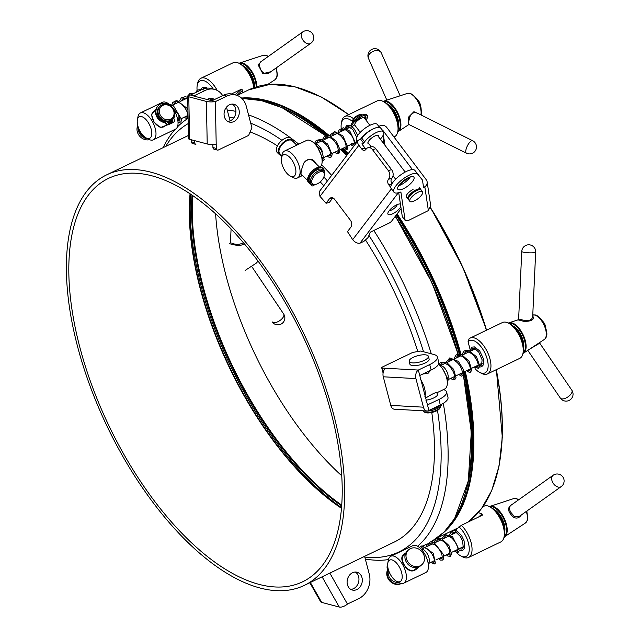 <?xml version="1.0" encoding="UTF-8"?>
<svg xmlns="http://www.w3.org/2000/svg" width="639" height="639" viewBox="0 0 639 639"><rect width="100%" height="100%" fill="white"/><g stroke="black" fill="none" stroke-linecap="round" stroke-linejoin="round"><path stroke-width="0.96" d="M190.047 193.849A223.842 106.809 -115.7 0 0 200.239 288.772A223.842 106.809 -115.7 0 0 341.514 508.309M79.723 346.817A223.842 106.809 -115.7 0 0 302.662 581.77A223.842 106.809 -115.7 0 0 301.752 333.75A223.842 106.809 -115.7 0 0 108.382 178.433A223.842 106.809 -115.7 0 0 79.723 346.817M190.142 193.913A224.84 107.28 -115.7 0 0 200.47 288.245A224.84 107.28 -115.7 0 0 341.522 508.197M470.831 462.34A237.772 113.454 -115.7 0 0 470.056 406.779M347.488 154.55A237.772 113.454 -115.7 0 0 341.673 148.927M328.726 137.489A237.772 113.454 -115.7 0 0 328.023 136.914M326.273 135.492A237.772 113.454 -115.7 0 0 306.6 121.386M471.103 458.754A238.762 113.926 -115.7 0 0 463.962 373.032M459.888 356.282A238.762 113.926 -115.7 0 0 459.649 355.396M459.241 353.878A238.762 113.926 -115.7 0 0 396.132 215.215M347.32 154.766A238.762 113.926 -115.7 0 0 341.434 149.039M328.534 137.585A238.762 113.926 -115.7 0 0 327.671 136.874M326.05 135.548A238.762 113.926 -115.7 0 0 309.572 123.407M365.316 559.045A243.739 116.306 -115.7 0 0 388.472 559.58M417.618 546.241A243.739 116.306 -115.7 0 0 443.298 403.337M431.293 353.822A243.739 116.306 -115.7 0 0 373.807 230.479M331.665 175.35A243.739 116.306 -115.7 0 0 321.601 164.798M298.788 144.182A243.739 116.306 -115.7 0 0 248.539 114.9M235.927 111.386A243.739 116.306 -115.7 0 0 227.228 110.028M188.098 118.335A243.739 116.306 -115.7 0 0 177.394 126.953M175.174 129.318A243.739 116.306 -115.7 0 0 163.145 147.641M364.797 557.064A238.762 113.926 -115.7 0 0 437.499 410.382M423.553 351.777A238.762 113.926 -115.7 0 0 368.935 235.416M327.432 180.909A238.762 113.926 -115.7 0 0 323.829 177.011M281.975 140.324A238.762 113.926 -115.7 0 0 250.712 123.175M233.77 117.951A238.762 113.926 -115.7 0 0 229.082 117.081M188.193 123.591A238.762 113.926 -115.7 0 0 165.733 146.395M304.388 585.356A227.819 108.71 -115.7 0 0 303.461 332.927A227.819 108.71 -115.7 0 0 106.657 174.854A227.819 108.71 -115.7 0 0 77.487 346.226A227.819 108.71 -115.7 0 0 304.388 585.356L394.183 542.104A227.819 108.71 -115.7 0 0 431.788 412.474M417.818 351.538A227.819 108.71 -115.7 0 0 365.476 239.937M323.797 185.693A227.819 108.71 -115.7 0 0 320.227 181.915M277.446 145.9A227.819 108.71 -115.7 0 0 250.113 131.953M434.057 354.557L420.758 351.035L412.746 352.416L382.513 366.978A1.989 0.663 -14.7 0 0 381.707 367.776A1.989 0.663 -14.7 0 0 382.41 368.08L418.337 370.053L429.712 364.573A18.898 6.278 -14.7 0 0 437.38 356.969A18.898 6.278 -14.7 0 0 434.057 354.557M423.425 407.179A6.47 4.249 93.1 0 0 427.028 411.005L394.383 409.208A6.47 4.249 -86.9 0 1 390.772 405.39L423.425 407.179L415.917 378.592A6.47 4.249 93.1 0 1 418.337 370.053L419.767 375.5L431.141 370.021A18.898 6.278 -14.7 0 0 438.801 362.409L437.38 356.969M427.028 411.005A6.47 4.249 93.1 0 0 428.929 410.446L419.767 375.5M390.772 405.39L383.272 376.794A6.47 4.249 -86.9 0 1 385.684 368.264M443.498 389.574A18.898 6.278 165.3 0 1 446.541 391.915L447.971 397.354A18.898 6.278 165.3 0 1 440.311 404.966L438.881 399.519L427.219 404.982M428.929 410.446L440.311 404.966M437.132 393.568A9.202 3.059 165.3 0 1 437.555 394.183A9.202 3.059 165.3 0 1 425.878 400.158M446.541 391.915A18.898 6.278 165.3 0 1 438.881 399.519M329.836 573.095L347.448 604.055L358.83 598.575A18.898 15.384 104.8 0 0 369.27 574.126L364.605 556.345M356.905 589.533A9.202 7.484 104.8 0 0 362.313 580.308A9.202 7.484 104.8 0 0 357.057 572.248A9.202 7.484 104.8 0 0 347.464 579.23A9.202 7.484 104.8 0 0 352.345 590.037A9.202 7.484 104.8 0 0 356.905 589.533M350.731 589.35A9.202 7.484 104.8 0 0 353.551 588.647A9.202 7.484 104.8 0 0 358.894 580.484A9.202 7.484 104.8 0 0 355.316 572.041M310.354 582.48L321.681 602.393A6.47 2.891 150.4 0 1 320.586 601.634L309.827 582.736M347.448 604.055A6.47 2.891 150.4 0 1 339.293 607.05L322.096 576.825M321.681 602.393L339.293 607.05M348.111 577.408A18.898 15.384 -75.2 0 1 347.113 581.314M226.486 107.192L230.08 120.891M214.592 89.404L211.237 88.517A18.898 15.384 -75.2 0 0 201.876 89.54L190.494 95.027L193.849 95.914L205.231 90.426A18.898 15.384 -75.2 0 1 214.592 89.404A18.898 15.384 -75.2 0 1 222.652 95.594M210.758 98.39A9.202 7.484 -75.2 0 1 212.819 100.331M191.404 141.818L194.759 142.705A1.989 1.621 -75.2 0 0 195.893 144.382L192.539 143.495A1.989 1.621 -75.2 0 1 191.404 141.818L191.365 139.781M207.076 99.58A9.202 7.484 -75.2 0 1 207.947 99.093A9.202 7.484 -75.2 0 1 212.499 98.59A9.202 7.484 -75.2 0 1 214.496 99.524M194.759 142.705L194.719 140.668M216.198 144.134L216.286 148.4A1.989 1.621 104.8 0 0 218.402 149.973L248.635 135.412L251.91 127.752L246.247 106.162A18.898 15.384 104.8 0 0 236.111 95.099A18.898 15.384 104.8 0 0 226.757 96.13L215.375 101.609L216.198 144.134A6.47 1.246 178.9 0 1 207.22 143.975L206.389 101.441A6.47 1.246 -1.1 0 0 215.375 101.609L193.849 96.082M190.494 95.027A6.47 1.246 -1.1 0 0 187.666 96.114A6.47 1.246 -1.1 0 0 188.785 96.785L189.607 139.318A6.47 1.246 178.9 0 1 188.489 138.639L187.666 96.114M206.389 101.441L188.785 96.785M207.22 143.975L189.607 139.318M238.962 109.676A9.202 7.484 104.8 0 0 234.026 104.285A9.202 7.484 104.8 0 0 224.433 111.266A9.202 7.484 104.8 0 0 229.321 122.081A9.202 7.484 104.8 0 0 236.997 118.998A9.202 7.484 104.8 0 0 238.962 109.676M227.708 121.394A9.202 7.484 104.8 0 0 235.607 108.782A9.202 7.484 104.8 0 0 232.284 104.085M212.867 144.414L212.931 147.513A1.989 1.621 104.8 0 0 214.065 149.191L217.42 150.077M236.111 95.099L232.756 94.213A18.898 15.384 104.8 0 0 223.402 95.235L212.02 100.722M401.116 208.649L391.723 220.998A2.987 1.014 142.9 0 1 389.055 223.131L370.316 232.157L367.984 237.668L363.926 241.334L359.981 243.187C357.361 243.547 354.925 242.373 352.672 239.673A266.623 193.425 -104.6 0 0 347.472 231.637L350.843 227.204A4.976 3.61 -104.6 0 0 350.436 220.303L334.652 199.4A4.976 3.61 -104.6 0 0 330.986 197.763A4.976 3.61 -104.6 0 0 329.42 198.841L326.05 203.274A266.623 193.425 -104.6 0 0 319.979 196.381L319.157 191.796L358.104 140.588A5.967 3.57 -142.7 0 1 359.469 139.725L360.795 139.382L363.607 143.112L362.289 143.456A0.998 0.591 -142.7 0 0 362.057 143.599A0.998 0.591 -142.7 0 0 362.185 144.374L365.005 148.112A3.978 2.883 -104.6 0 0 366.115 149.119M326.05 203.274L329.365 202.411L332.735 197.978A4.976 3.61 -104.6 0 1 332.791 197.906M400.421 203.985A8.211 2.796 142.9 0 0 400.078 203.937A8.211 2.796 142.9 0 0 389.119 210.782A8.211 2.796 142.9 0 0 387.873 213.154A8.211 2.796 142.9 0 0 392.873 213.706A8.211 2.796 142.9 0 0 400.829 206.74M409.998 177.378A12.932 4.401 142.9 0 0 399.295 185.534M358.104 140.588A5.967 3.57 -142.7 0 0 358.878 145.245L361.698 148.975A3.978 2.883 -104.6 0 0 364.629 150.285A3.978 2.883 -104.6 0 0 365.883 149.422L366.219 148.975A5.967 4.329 -104.6 0 1 368.096 147.681A5.967 4.329 -104.6 0 1 372.497 149.646L388.28 170.549A5.967 4.329 -104.6 0 1 388.768 178.832L388.432 179.279A3.978 2.883 -104.6 0 0 388.752 184.799L390.764 187.467M360.795 139.382L361.754 138.112L364.573 141.842A12.932 4.401 -37.1 0 1 375.189 133.096A12.932 4.401 -37.1 0 1 383.512 131.802A12.932 4.401 -37.1 0 1 381.803 137.353L380.381 139.222M391.947 183.776A3.978 2.883 -104.6 0 1 391.739 178.417L392.082 177.969A5.967 4.329 -104.6 0 0 391.595 169.686L375.812 148.783A5.967 4.329 -104.6 0 0 371.411 146.818L368.096 147.681M361.754 138.112A12.932 4.401 -37.1 0 1 372.369 129.358A12.932 4.401 -37.1 0 1 380.692 128.072L383.512 131.802M368.935 143.871A6.47 2.205 -37.1 0 1 368.032 143.495A6.47 2.205 -37.1 0 1 371.866 137.84A6.47 2.205 -37.1 0 1 378.352 135.7A6.47 2.205 -37.1 0 1 378.464 136.674M364.573 141.842L363.607 143.112M389.295 210.55A5.224 1.781 142.9 0 0 393.967 208.538A5.224 1.781 142.9 0 0 397.186 204.592M364.589 118.311L365.005 117.911A7.764 2.644 142.9 0 0 365.316 116.594M365.268 119.205L365.676 118.806A7.764 2.644 142.9 0 0 365.796 116.929A7.764 2.644 142.9 0 0 365.212 116.554L363.727 117.68M360.899 118.415L360.819 117.704A7.764 2.644 142.9 0 0 355.843 121.37L356.402 121.745M354.693 124.781L351.61 127.009A9.753 3.323 -37.1 0 1 358.207 118.519A9.753 3.323 -37.1 0 1 367.385 115.731A9.753 3.323 -37.1 0 1 365.947 120.108M350.995 126.195L350.931 126.115A9.753 3.323 -37.1 0 1 357.528 117.624A9.753 3.323 -37.1 0 1 366.706 114.836L367.385 115.731M420.877 189.735A7.956 2.708 142.9 0 0 420.694 189.288A7.956 2.708 142.9 0 0 418.202 189.008A7.956 2.708 142.9 0 0 410.661 193.673A7.956 2.708 142.9 0 0 407.994 198.881A7.956 2.708 142.9 0 0 408.369 199.184M406.14 196.317A7.956 2.708 142.9 0 0 406.3 196.644L407.994 198.881M369.885 125.316L364.366 118.007A5.967 2.037 142.9 0 0 362.497 117.8A5.967 2.037 142.9 0 0 356.842 121.298A5.967 2.037 142.9 0 0 354.845 125.204L360.252 132.369M409.871 201.373L408.553 199.632A7.956 2.708 -37.1 0 1 413.273 192.674A7.956 2.708 -37.1 0 1 421.261 190.039L422.571 191.78A7.956 2.708 -37.1 0 1 421.516 195.191A7.956 2.708 -37.1 0 1 421.117 195.694A19.897 19.897 0 0 1 414.032 201.045A7.956 2.708 -37.1 0 1 412.355 201.652A7.956 2.708 -37.1 0 1 409.871 201.373A7.956 2.708 -37.1 0 1 414.583 194.408A7.956 2.708 -37.1 0 1 422.571 191.78M352.584 122.209A5.967 2.037 -37.1 0 1 352.52 121.466L352.776 120.252A4.976 1.693 -37.1 0 1 355.819 116.602A4.976 1.693 -37.1 0 1 360.172 114.669L361.402 114.756A5.967 2.037 -37.1 0 1 362.105 115.02M352.52 121.466A5.967 2.037 -37.1 0 1 356.179 117.073A5.967 2.037 -37.1 0 1 361.402 114.756M311.225 183.944L310.019 182.778A8.954 4.824 -46 0 1 310.266 176.372A8.954 4.824 -46 0 1 316.896 169.926A8.954 4.824 -46 0 1 322.447 169.894L323.653 171.06A8.954 4.824 134 0 0 318.102 171.092A8.954 4.824 134 0 0 311.473 177.538A8.954 4.824 134 0 0 311.225 183.944A8.954 4.824 134 0 0 314.875 184.599L315.77 184.391A7.956 4.289 134 0 0 324.269 175.581A7.956 4.289 134 0 0 318.629 172.386A7.956 4.289 134 0 0 311.88 180.31A7.956 4.289 134 0 0 315.77 184.391M324.269 175.581L324.436 174.687A8.954 4.824 134 0 0 323.653 171.06M296.792 145.141L292.287 140.796A8.954 4.824 134 0 0 286.727 140.828A8.954 4.824 134 0 0 280.106 147.274A8.954 4.824 134 0 0 279.858 153.679L281.911 155.668M281.535 155.301A9.952 5.36 -46 0 1 279.163 154.398A9.952 5.36 -46 0 1 282.214 143.519A9.952 5.36 -46 0 1 292.981 140.077A9.952 5.36 -46 0 1 293.972 142.417M279.163 154.398L277.35 152.649A9.952 5.36 -46 0 1 280.401 141.77A9.952 5.36 -46 0 1 291.168 138.336L292.981 140.077M319.923 167.091A14.921 7.117 64.3 0 0 322.08 162.61A14.921 7.117 64.3 0 0 317.008 146.603A14.921 7.117 64.3 0 0 306.56 140.436L284.507 151.06A14.921 7.117 -115.7 0 0 282.055 154.894L281.479 157.953A11.941 5.695 -115.7 0 0 281.376 158.664A11.941 5.695 -115.7 0 0 290.178 176.021A11.941 5.695 -115.7 0 0 295.889 170.829A11.941 5.695 -115.7 0 0 289.1 156.723A11.941 5.695 -115.7 0 0 281.479 157.953M290.178 176.021L292.934 177.474A14.921 7.117 -115.7 0 0 297.454 177.954A14.921 7.117 -115.7 0 0 297.399 161.419A14.921 7.117 -115.7 0 0 284.507 151.06M297.454 177.954L302.495 175.525C300.801 176.412 300.474 174.487 301.512 169.726L303.837 162.993C308.869 157.673 313.022 157.993 316.289 163.951M420.638 106.33A5.967 2.852 -115.7 0 0 417.299 99.388M315.171 162.873L314.116 161.507C310.115 158.344 306.656 158.895 303.741 163.169L303.837 162.993M301.528 169.647C300.945 172.602 300.881 174.303 301.336 174.759L301.832 174.886M393.967 136.986L394.527 136.714A19.897 9.497 -115.7 0 0 397.793 131.602A19.897 9.497 -115.7 0 0 387.362 104.548A19.897 9.497 -115.7 0 0 383.288 101.497A19.897 9.497 -115.7 0 0 377.258 100.866L344.964 116.418A19.897 9.497 -115.7 0 0 341.705 121.53L341.322 123.567A17.908 8.547 -115.7 0 0 341.186 128.191M353.567 118.774A19.897 9.497 -115.7 0 0 344.964 116.418M397.793 131.602L398.177 129.565A17.908 8.547 -115.7 0 0 388.792 105.211A17.908 8.547 -115.7 0 0 385.125 102.472L383.288 101.497M352.512 121.522A17.908 8.547 -115.7 0 0 341.322 123.567M341.386 129.765A17.908 8.547 -115.7 0 0 341.673 131.251M347.72 126.706A9.449 4.513 -115.7 0 0 346.45 128.663M353.287 143.328A9.449 4.513 -115.7 0 0 354.302 143.735M349.645 126.945A8.459 4.034 -115.7 0 0 349.142 127.105A8.459 4.034 -115.7 0 0 348.127 128.143M355.803 142.529A8.459 4.034 -115.7 0 0 356.482 142.345A8.459 4.034 -115.7 0 0 356.81 142.138M215.607 213.881A224.84 107.28 -115.7 0 0 341.777 475.831M190.59 194.208A227.62 108.614 -115.7 0 0 341.569 507.662M467.093 486.734A240.256 114.645 -115.7 0 0 469.234 477.261M293.94 113.343A240.256 114.645 -115.7 0 0 285.194 109.101M466.742 488.204A240.759 114.876 -115.7 0 0 469.178 477.517A240.759 114.876 -115.7 0 0 463.914 372.01L470.352 368.911M460.016 356.219A240.759 114.876 -115.7 0 0 459.8 355.412M459.385 353.886A240.759 114.876 -115.7 0 0 396.204 215.119M347.496 154.534A240.759 114.876 -115.7 0 0 341.737 148.895M328.925 137.393A240.759 114.876 -115.7 0 0 328.438 136.994M326.569 135.436A240.759 114.876 -115.7 0 0 293.708 113.215A240.759 114.876 -115.7 0 0 283.828 108.462M413.042 189.503A6.566 2.236 142.9 0 0 407.778 193.457A6.566 2.236 142.9 0 0 406.308 197.004A6.566 2.236 142.9 0 0 406.811 197.323M400.885 191.972L405.142 220.439L408.521 220.423L428.378 210.582L430.686 205.646L427.132 181.851A5.471 5.056 171.5 0 1 424.815 186.764L423.593 187.578L422.467 180.078L417.738 174.183A14.921 5.08 142.9 0 0 402.738 179.208A14.921 5.08 142.9 0 0 393.951 192.211A14.921 5.08 142.9 0 0 400.885 191.972M405.294 179.423A10.048 3.419 -37.1 0 1 413.88 177.155A10.048 3.419 -37.1 0 1 407.93 185.941A10.048 3.419 -37.1 0 1 397.849 189.272A10.048 3.419 -37.1 0 1 397.602 188.673A10.048 3.419 -37.1 0 1 405.294 179.423M398.6 185.765A10.048 3.419 142.9 0 0 410.31 176.931M398.728 192.706L402.322 216.709L405.142 220.439M422.467 180.078L414.919 170.445A14.921 5.08 142.9 0 0 399.926 175.469A14.921 5.08 142.9 0 0 391.14 188.473L393.951 192.211M356.834 142.265L356.386 139.286A12.932 4.401 -37.1 0 1 365.316 128.048A12.932 4.401 -37.1 0 1 377.337 124.469L379.558 127.401M427.132 181.851A5.471 5.056 171.5 0 0 426.213 179.687L386.755 127.441A5.471 5.056 -8.5 0 0 379.159 126.306L378.871 126.498M412.482 169.623L382.665 130.14A0.495 0.463 171.5 0 0 382.13 129.973M360.356 139.494A12.932 4.401 -37.1 0 1 376.563 127.64M398.409 126.434A14.425 6.885 -115.7 0 0 398.456 126.187A14.425 6.885 -115.7 0 0 387.945 104.357A14.425 6.885 -115.7 0 0 387.721 104.245A14.921 7.117 -115.7 0 1 398.401 126.45M397.865 131.187A16.414 7.836 -115.7 0 0 399.567 119.589A16.414 7.836 -115.7 0 0 391.435 104.956A16.414 7.836 -115.7 0 0 383.664 101.697M383.128 101.417A16.854 8.043 64.3 0 1 383.775 101.138A16.854 8.043 64.3 0 1 397.865 113.023A16.854 8.043 64.3 0 1 398.377 131.45A16.854 8.043 64.3 0 1 397.754 131.778M408.768 124.437L408.672 116.993L413.904 111.705L418.96 113.95M400.134 95.778L381.259 52.845A6.965 4.665 156.3 0 0 374.19 50.952A6.965 4.665 156.3 0 0 368.264 56.751A6.965 4.665 156.3 0 0 368.511 58.453L386.835 100.139M472.636 140.716L417.251 113.095C413.96 111.793 411.428 113.215 409.671 117.368L408.569 122.297L408.848 124.469L466.414 153.176A6.965 6.965 0 0 0 475.759 150.053A6.965 6.965 0 0 0 472.628 140.716A6.965 2.388 116.5 0 0 468.651 143.703A6.965 2.388 116.5 0 0 465.791 150.836A6.965 2.388 116.5 0 0 466.414 153.176M449.64 534.891L450.703 532.543L454.065 530.498L455.919 530.705A0.743 0.583 112 0 0 455.839 532.087L453.211 532.279L451.182 534.907M469.849 350.723L470.024 350.14A0.743 0.551 11.3 0 0 471.191 350.803L471.183 350.843M314.995 184.567L313.046 185.749A1.989 1.07 -46 0 1 311.816 185.749A1.989 1.07 -46 0 1 311.632 185.422L311.449 184.583A1.989 1.07 134 0 0 311.273 184.248A1.989 1.07 134 0 0 310.937 184.088A10.096 5.439 -46 0 1 309.26 183.249A10.096 5.439 -46 0 1 312.359 172.203A10.096 5.439 -46 0 1 323.278 168.712A10.096 5.439 -46 0 1 324.277 171.979M311.816 185.749L311.089 185.054A1.989 1.07 -46 0 1 310.913 184.719L310.762 184.048M309.26 183.249L308.533 182.546A10.096 5.439 -46 0 1 311.632 171.508A10.096 5.439 -46 0 1 322.559 168.017L323.278 168.712M313.917 184.751A0.998 0.535 -46 0 1 313.118 184.855A0.998 0.535 -46 0 1 313.046 184.735M440.519 406.468L440.527 406.5A8.954 2.971 165.3 0 1 440.239 407.658A8.954 2.971 165.3 0 1 436.9 410.102A8.954 2.971 165.3 0 1 424.024 411.915A8.954 2.971 165.3 0 1 423.21 411.045L423.138 410.789M440.239 407.658L439.552 408.688A7.956 2.644 165.3 0 1 436.581 410.861A7.956 2.644 165.3 0 1 425.135 412.474L424.024 411.915M409.152 361.37L409.863 364.094A9.952 3.307 -14.7 0 0 420.326 364.765A9.952 3.307 -14.7 0 0 429.112 359.046L428.394 356.322A9.952 3.307 -14.7 0 0 422.826 354.821A9.952 3.307 -14.7 0 0 413.177 357.369A9.952 3.307 -14.7 0 0 409.152 361.37A9.952 3.307 -14.7 0 0 419.607 362.041A9.952 3.307 -14.7 0 0 428.394 356.322M423.409 410.805A10.096 3.355 -14.7 0 0 434.832 409.567A10.096 3.355 -14.7 0 0 441.437 404.471L441.421 404.407M430.878 409.511A10.096 3.355 -14.7 0 0 440.798 404.727M430.726 370.221L428.13 373.256L422.77 374.055M424.927 396.539A14.921 7.125 -115.7 0 0 420.382 379.231M438.578 364.174A14.921 7.125 64.3 0 1 446.717 378.128A14.921 7.125 64.3 0 1 444.712 388.991L437.675 392.378C435.982 392.09 431.884 394.063 425.382 398.289M545.842 327.991A5.967 2.852 -115.7 0 0 542.495 321.05M427.93 373.368L430.271 370.436M523.605 348.095A14.425 6.885 -115.7 0 0 523.66 347.848A14.425 6.885 -115.7 0 0 513.141 326.018A14.425 6.885 -115.7 0 0 512.917 325.898A14.921 7.125 -115.7 0 1 523.605 348.111M474.769 367.241L475.2 368.871A17.908 8.547 -115.7 0 0 479.569 372.329L481.407 373.296A19.897 9.497 -115.7 0 0 487.437 373.935L519.731 358.375A19.897 9.497 -115.7 0 0 522.99 353.263A19.897 9.497 -115.7 0 0 522.279 343.407A19.897 9.497 -115.7 0 0 508.484 323.158A19.897 9.497 -115.7 0 0 502.462 322.527L470.168 338.079A19.897 9.497 -115.7 0 0 469.082 338.806L468.067 341.697L470.152 349.629M487.437 373.935A19.897 9.497 -115.7 0 0 487.357 351.889A19.897 9.497 -115.7 0 0 470.168 338.079M522.99 353.263L523.373 351.226A17.908 8.547 -115.7 0 0 522.734 342.352A17.908 8.547 -115.7 0 0 510.321 324.133L508.484 323.158M479.569 372.329A17.908 8.547 -115.7 0 0 486.231 356.107A17.908 8.547 -115.7 0 0 468.067 341.697M472.916 348.367A9.449 4.513 -115.7 0 0 471.582 350.651M479.713 365.444A9.449 4.513 -115.7 0 0 481.111 365.372M474.841 348.606A8.459 4.034 -115.7 0 0 474.346 348.766A8.459 4.034 -115.7 0 0 473.331 349.805M480.24 364.15A8.459 4.034 -115.7 0 0 481.678 364.006A8.459 4.034 -115.7 0 0 482.118 363.711M523.069 352.848A16.414 7.836 -115.7 0 0 524.651 340.803A16.414 7.836 -115.7 0 0 508.86 323.358M508.332 323.078A16.854 8.043 64.3 0 1 508.979 322.799A16.854 8.043 64.3 0 1 523.061 334.684A16.854 8.043 64.3 0 1 523.573 353.111A16.854 8.043 64.3 0 1 522.958 353.439M523.573 353.111L544.268 339.517A13.587 6.486 64.3 0 0 543.973 324.924A13.587 6.486 64.3 0 0 532.758 315.019M532.718 315.922C534.683 319.548 531.792 321.369 524.052 321.393L518.013 319.835L508.979 322.799M524.292 320.411C529.3 321.082 532.095 319.835 532.686 316.696L535.682 252.085A6.965 1.038 -177.3 0 1 530.753 252.844A6.965 1.038 -177.3 0 1 522.974 252.085A6.965 1.038 -177.3 0 1 521.767 251.439L518.636 318.981L524.292 320.411M539.715 342.44L539.739 343.167L529.34 349.325M539.739 343.159L571.841 390.237A6.965 3.307 145.7 0 1 569.029 396.076A6.965 3.307 145.7 0 1 561.473 398.824A6.965 3.307 145.7 0 1 560.331 398.081A6.965 6.965 0 0 0 569.996 399.918A6.965 6.965 0 0 0 571.849 390.245M388.568 570.284A8.954 7.796 48.3 0 0 390.453 578.902A8.954 7.796 48.3 0 0 398.648 582.361M408.633 549.804L407.538 550.778A9.952 8.658 48.3 0 0 407.698 563.973A9.952 8.658 48.3 0 0 420.781 565.627L421.884 564.652A9.952 8.658 48.3 0 0 422.483 552.408A9.952 8.658 48.3 0 0 410.398 548.629A9.952 8.658 48.3 0 0 408.633 549.804A9.952 8.658 48.3 0 0 408.792 562.991A9.952 8.658 48.3 0 0 421.884 564.652M387.657 565.771A1.989 1.733 48.3 0 0 387.122 567.624L387.498 568.934A1.989 1.733 -131.7 0 1 387.442 570.164A10.096 8.794 48.3 0 0 390.261 581.474A10.096 8.794 48.3 0 0 401.468 583.447M387.665 565.898A1.989 1.733 48.3 0 0 387.561 567.232L387.937 568.542A1.989 1.733 -131.7 0 1 387.881 569.772A10.096 8.794 48.3 0 0 390.381 580.771A10.096 8.794 48.3 0 0 401.204 583.399M418.633 566.977C413.345 573.063 408.377 572.185 403.744 564.349C400.589 558.837 401.292 555.027 405.869 552.911M396.484 581.218L399.239 582.672A14.921 7.117 -115.7 0 0 403.76 583.151A14.921 7.117 -115.7 0 0 402.762 564.82A14.921 7.117 -115.7 0 0 390.804 556.265A14.921 7.117 -115.7 0 0 388.36 560.091L387.785 563.159A11.941 5.695 -115.7 0 0 396.484 581.218A11.941 5.695 -115.7 0 0 402.043 578.591A11.941 5.695 -115.7 0 0 399.303 566.937A11.941 5.695 -115.7 0 0 387.785 563.159M390.804 556.265L412.858 545.642A14.921 7.117 64.3 0 1 424.815 554.197A14.921 7.117 64.3 0 1 425.814 572.528L403.76 583.151M526.943 511.527A5.967 2.852 -115.7 0 0 526.887 511.024M405.286 554.125L403.832 555.083C398.177 559.437 409.016 575.883 416.085 568.822L417.403 567.376M504.762 531.376L504.706 531.664A14.425 6.885 -115.7 0 0 504.762 531.376A14.425 6.885 -115.7 0 0 501.431 517.366A14.425 6.885 -115.7 0 0 494.243 509.555A14.425 6.885 -115.7 0 0 494.019 509.435M504.706 531.648A14.921 7.117 -115.7 0 0 501.216 517.39A14.921 7.117 -115.7 0 0 494.003 509.427M456.494 552.607A17.908 8.547 -115.7 0 0 460.671 555.866L462.508 556.833A19.897 9.497 -115.7 0 0 468.539 557.472L500.832 541.912A19.897 9.497 -115.7 0 0 501.911 541.185A19.897 9.497 -115.7 0 0 504.091 536.8A19.897 9.497 -115.7 0 0 489.586 506.695A19.897 9.497 -115.7 0 0 485.249 505.609L482.868 506.759M478.323 512.582L482.006 513.988L482.429 515.122M482.261 515.234L461.366 525.298A19.897 9.497 -115.7 0 1 471.382 543.725A19.897 9.497 -115.7 0 1 468.539 557.472M504.091 536.8L504.475 534.763A17.908 8.547 -115.7 0 0 491.423 507.662L489.586 506.695M454.832 530.49L461.366 525.298M460.671 555.866A17.908 8.547 -115.7 0 0 469.234 547.998A17.908 8.547 -115.7 0 0 458.93 526.824M453.786 532.071A9.449 4.513 -115.7 0 0 452.684 534.188M459.593 548.526A9.449 4.513 -115.7 0 0 462.213 548.909M455.942 532.143A8.459 4.034 -115.7 0 0 455.447 532.303A8.459 4.034 -115.7 0 0 454.433 533.341M461.342 547.687A8.459 4.034 -115.7 0 0 462.788 547.543A8.459 4.034 -115.7 0 0 463.227 547.248M504.171 536.385A16.414 7.836 -115.7 0 0 504.546 536.089A16.414 7.836 -115.7 0 0 503.372 518.061A16.414 7.836 -115.7 0 0 489.961 506.895M489.434 506.615A16.854 8.043 64.3 0 1 490.081 506.336A16.854 8.043 64.3 0 1 504.163 518.221A16.854 8.043 64.3 0 1 504.682 536.64A16.854 8.043 64.3 0 1 504.059 536.976M521.264 515.026C519.092 518.077 516.552 518.828 513.636 517.278C507.422 511.671 506.967 507.35 512.27 504.331M514.323 516.44L519.259 516.456L561.186 486.614A6.965 4.561 -125.4 0 1 552.839 482.661A6.965 4.561 -125.4 0 1 553.11 475.272L510.865 505.337C509.051 506.991 509.067 509.371 510.928 512.486L514.323 516.44M503.875 537.742A6.965 6.965 0 0 0 505.545 536.073A6.965 6.837 -157.3 0 1 503.891 537.687M244.122 243.603C240.695 247.62 228.203 243.355 229.816 243.587M245.128 270.457L256.071 263.268L257.908 260.984M251.526 266.191L283.644 313.981A6.965 3.307 -34.3 0 1 281.807 318.941A6.965 3.307 -34.3 0 1 273.284 322.575A6.965 3.307 -34.3 0 1 272.142 321.832A6.965 6.965 0 0 0 284.627 316.137A6.965 6.965 0 0 0 283.652 313.997M231.661 243.076C235.775 244.889 239.689 244.769 243.395 242.732M172.274 119.277L171.548 119.932A8.954 7.796 -131.7 0 1 169.958 120.987A8.954 7.796 -131.7 0 1 159.087 117.584A8.954 7.796 -131.7 0 1 159.63 106.569L160.357 105.914A8.954 7.796 48.3 0 0 160.501 117.784A8.954 7.796 48.3 0 0 172.274 119.277A8.954 7.796 48.3 0 0 172.818 108.263A8.954 7.796 48.3 0 0 161.947 104.86A8.954 7.796 48.3 0 0 160.357 105.914M162.793 105.395A7.956 6.933 48.3 0 0 163.169 118.343A7.956 6.933 48.3 0 0 174.08 113.087A7.956 6.933 48.3 0 0 162.793 105.395M168.185 121.961A8.954 7.796 -131.7 0 1 167.777 122.057M139.046 129.254A8.954 7.796 48.3 0 0 145.157 137.321M148.024 138.919A9.952 8.658 -131.7 0 1 138.168 126.961M149.526 139.677A9.952 8.658 -131.7 0 1 139.526 135.995A9.952 8.658 -131.7 0 1 137.768 125.579M169.559 121.17L170.605 123.015A0.495 0.431 -131.7 0 1 170.453 123.639L168.904 124.381A1.989 1.733 -131.7 0 1 166.659 123.83L165.717 122.8A1.989 1.733 48.3 0 0 164.59 122.137A10.096 8.794 -131.7 0 1 156.547 114.916A10.096 8.794 -131.7 0 1 158.624 105.283A10.096 8.794 -131.7 0 1 170.485 105.627A10.096 8.794 -131.7 0 1 174.048 117.576A1.989 1.733 48.3 0 0 173.992 118.806L174.375 120.116A1.989 1.733 -131.7 0 1 173.568 122.129L172.027 122.88A0.495 0.431 -131.7 0 1 171.388 122.64L170.349 120.787M170.174 123.886A0.495 0.431 -131.7 0 1 170.014 124.03L168.472 124.773A1.989 1.733 -131.7 0 1 166.22 124.222L165.277 123.191A1.989 1.733 48.3 0 0 164.151 122.528A10.096 8.794 -131.7 0 1 156.108 115.308A10.096 8.794 -131.7 0 1 158.184 105.675A10.096 8.794 -131.7 0 1 158.408 105.483M173.688 122.073A1.989 1.733 -131.7 0 1 173.137 122.52L171.587 123.271A0.495 0.431 -131.7 0 1 170.948 123.023L169.838 121.051M167.801 122.001A0.998 0.863 -131.7 0 1 169.047 123.399M167.857 122.88A0.998 0.863 -131.7 0 1 169.295 121.921A0.998 0.863 -131.7 0 1 169.311 123.247A0.998 0.863 -131.7 0 1 167.857 122.88M172.458 121.753A0.998 0.863 48.3 0 0 171.212 120.356M171.268 121.242A0.998 0.863 48.3 0 0 172.714 121.602A0.998 0.863 48.3 0 0 171.388 120.116A0.998 0.863 48.3 0 0 171.268 121.242M146.083 137.896L148.839 139.35A14.921 7.117 -115.7 0 0 153.36 139.821A14.921 7.117 -115.7 0 0 153.296 123.287A14.921 7.117 -115.7 0 0 140.404 112.935A14.921 7.117 -115.7 0 0 137.96 116.769L137.385 119.828A11.941 5.695 -115.7 0 0 140.141 131.426A11.941 5.695 -115.7 0 0 146.083 137.896A11.941 5.695 -115.7 0 0 151.786 132.704A11.941 5.695 -115.7 0 0 144.997 118.598A11.941 5.695 -115.7 0 0 137.385 119.828M173.72 109.708A14.921 7.117 64.3 0 1 174.415 110.874A14.921 7.117 64.3 0 1 175.413 129.206L153.36 139.821M140.404 112.935L162.458 102.312A14.921 7.117 64.3 0 1 170.933 106.002M168.896 122.368L168.4 123.367M167.37 124.893L160.397 127.592L154.039 122.161L151.475 114.333L155.844 109.461M276.543 68.205A5.967 2.852 -115.7 0 0 276.495 67.702M154.886 110.795L153.432 111.761C147.777 116.114 158.616 132.561 165.685 125.492L166.603 124.557M254.45 87.487A14.425 6.885 -115.7 0 0 243.85 66.232A14.425 6.885 -115.7 0 0 243.619 66.113A14.921 7.117 -115.7 0 1 254.41 87.503M242.405 92.903L242.66 90.227L241.582 89.117L231.534 93.949M253.779 87.727A19.897 9.497 -115.7 0 0 239.194 63.373A19.897 9.497 -115.7 0 0 233.163 62.742L200.87 78.293A19.897 9.497 -115.7 0 0 197.611 83.405L197.219 85.442A17.908 8.547 -115.7 0 0 197.108 90.275M217.196 90.418A19.897 9.497 -115.7 0 0 200.87 78.293M254.274 87.551A17.908 8.547 -115.7 0 0 241.031 64.347L239.194 63.373M213.242 89.045A17.908 8.547 -115.7 0 0 197.219 85.442M203.617 88.573A9.449 4.513 -115.7 0 0 203.314 88.805A9.449 4.513 -115.7 0 0 203.106 89.013M256.159 86.92A16.414 7.836 -115.7 0 0 250.384 70.402A16.414 7.836 -115.7 0 0 239.569 63.573M239.034 63.293A16.854 8.043 64.3 0 1 239.681 63.013A16.854 8.043 64.3 0 1 250.736 69.787A16.854 8.043 64.3 0 1 256.814 86.72M270.872 71.704L262.805 73.669L258.068 64.747L261.87 61.009M302.71 31.95L260.456 62.023L259.114 64.547L260.536 69.164C262.813 73.421 265.592 74.739 268.875 73.126L310.786 43.3A6.965 6.965 0 0 0 312.191 33.284A6.965 6.965 0 0 0 302.71 31.95A6.965 4.561 54.6 0 0 302.447 39.338A6.965 4.561 54.6 0 0 310.155 43.644A6.965 4.561 54.6 0 0 310.786 43.3M468.259 480.512A243.243 116.066 -115.7 0 0 463.355 375.309M458.802 356.802A243.243 116.066 -115.7 0 0 458.435 355.444M458.035 353.998A243.243 116.066 -115.7 0 0 395.317 216.278M346.825 155.413A243.243 116.066 -115.7 0 0 340.731 149.374M328.023 137.832A243.243 116.066 -115.7 0 0 326.92 136.898M325.531 135.732A243.243 116.066 -115.7 0 0 290.793 112.073M463.411 375.221L471.294 432.108L468.299 481.079L454.609 518.58L444.025 532.127L431.181 541.848A243.739 116.306 -115.7 0 0 463.219 375.476M458.642 356.882A243.739 116.306 -115.7 0 0 458.259 355.484M457.859 354.046A243.739 116.306 -115.7 0 0 395.198 216.437M346.737 155.525A243.739 116.306 -115.7 0 0 340.611 149.438M327.919 137.88A243.739 116.306 -115.7 0 0 326.785 136.914M325.427 135.772A243.739 116.306 -115.7 0 0 241.917 98.446M429.712 364.573L431.141 370.021M415.917 378.592L383.272 376.794M382.41 368.08L383.368 371.738M201.876 89.54L205.231 90.426M226.757 96.13L223.402 95.235M212.931 147.513L216.286 148.4M398.289 192.818L359.981 243.187M365.005 148.112L361.698 148.975M358.878 145.245L319.979 196.381M352.672 239.673L391.38 188.793M361.978 143.863L362.289 143.456M391.811 184.008L388.752 184.799M392.082 177.969L388.768 178.832M391.739 178.417L388.432 179.279M375.812 148.783L372.497 149.646M391.595 169.686L388.28 170.549M329.42 198.841L332.735 197.978M365.005 117.911L365.676 118.806M360.244 118.015L360.652 118.542M356.171 121.051L356.57 121.57M350.931 126.115L351.61 127.009M321.912 158.408A7.956 3.794 -115.7 0 0 322.751 157.21M322.439 151.866A7.956 3.794 -115.7 0 0 315.37 144.063M192.674 195.622A224.84 107.28 -115.7 0 0 341.761 505.145M192.004 195.167A225.335 107.52 -115.7 0 0 341.705 505.96M451.366 523.477A242.245 115.587 -115.7 0 0 462.516 504.187A242.245 115.587 -115.7 0 0 464.625 371.666M460.192 353.974A242.245 115.587 -115.7 0 0 396.667 214.496M348.007 153.863A242.245 115.587 -115.7 0 0 342.552 148.504M327.935 135.404A242.245 115.587 -115.7 0 0 246.662 98.494M443.075 533.054A242.748 115.827 -115.7 0 0 463.195 504.371A242.748 115.827 -115.7 0 0 465.256 371.363M460.943 354.142A242.748 115.827 -115.7 0 0 397.107 213.929M348.423 153.312A242.748 115.827 -115.7 0 0 345.068 149.973M329.381 135.708A242.748 115.827 -115.7 0 0 241.462 98.023M467.964 522.127A242.748 115.827 -115.7 0 0 491.551 490.712A242.748 115.827 -115.7 0 0 496.16 369.725M486.375 330.275A242.748 115.827 -115.7 0 0 430.454 207.987M348.559 114.685A242.748 115.827 -115.7 0 0 248.659 89.891L237.165 95.427M499.171 464.689A242.245 115.587 -115.7 0 0 496.311 369.654M486.543 330.187A242.245 115.587 -115.7 0 0 430.534 207.747M348.638 114.653A242.245 115.587 -115.7 0 0 322.431 97.759M428.378 210.582L424.815 186.764M356.386 139.286L357.736 141.075M384.926 145.229L383.368 134.821M382.761 130.811L382.665 130.14M382.841 135.827L384.079 144.11M417.738 174.183L414.919 170.445M383.775 101.138L407.299 93.43A13.587 6.486 64.3 0 1 417.107 100.219A13.587 6.486 64.3 0 1 420.869 114.9M310.913 184.719L311.632 185.422M310.929 184.088L311.449 184.583M448.003 378.711A7.956 3.794 -115.7 0 0 446.653 371.123A7.956 3.794 -115.7 0 0 441.469 365.812A7.956 3.794 -115.7 0 0 440.231 365.788M387.561 567.232L387.122 567.624M387.937 568.542L387.498 568.934M387.881 569.772L387.442 570.164M428.21 563.606A7.956 3.794 -115.7 0 0 427.395 553.997A7.956 3.794 -115.7 0 0 421.333 549.324M478.675 516.967L482.006 513.988M490.081 506.336L513.604 498.628A13.587 6.486 64.3 0 1 518.469 499.922M526.28 511.456A13.587 6.486 64.3 0 1 525.37 523.053L504.682 536.64M257.749 260.776A13.587 6.478 64.3 0 1 256.071 263.268M170.014 124.03L170.453 123.639M168.472 124.773L168.904 124.381M166.22 124.222L166.659 123.83M165.277 123.191L165.717 122.8M164.151 122.528L164.59 122.137M173.137 122.52L173.568 122.129M171.587 123.271L172.027 122.88M170.948 123.023L171.388 122.64M177.81 120.284A7.956 3.794 -115.7 0 0 178.377 113.862M241.582 89.117L235.152 94.844M242.66 90.227L236.917 95.339M275.88 68.141A13.587 6.486 64.3 0 1 275.353 79.444A13.587 6.486 64.3 0 1 274.97 79.731L267.669 84.532M239.681 63.013L263.204 55.305A13.587 6.486 64.3 0 1 268.076 56.599M458.866 356.77L458.498 355.428M458.107 353.99L432.156 283.093L395.357 216.23M346.873 155.349L340.819 149.334M328.119 137.784L327.056 136.882M325.634 135.684L282.031 107.64L261.295 100.579L241.885 98.414M427.076 543.933L423.505 545.65M188.425 135.468L106.657 174.854M383.088 373.032L381.707 367.776M360.196 118.039L360.596 118.566M356.203 121.027L356.594 121.546M350.955 126.163L351.634 127.057M419 187.051L420.694 189.288M405.19 172.067L377.441 135.324M399.894 184.863L399.583 184.447M395.629 179.208L393.025 175.765M371.203 146.866L367.92 142.521M301.089 174.167L307.551 180.406M312.623 160.413L319.564 167.106M350.124 127.185L346.745 128.814M345.012 129.645L338.87 132.608M337.136 133.439L330.994 136.395M329.261 137.233L323.118 140.189M321.385 141.027L315.235 143.991M356.738 141.666L355.771 142.138M354.341 142.824L347.896 145.932M346.466 146.619L340.012 149.726M338.582 150.413L332.136 153.52M330.706 154.207L324.261 157.314M322.831 158.001L321.912 158.44M457.34 528.245L437.324 537.886M496.383 369.622L502.302 437.22L499.051 466.079L491.726 490.536L481.423 508.748L467.996 522.111M248.659 89.891L270.169 84.308L294.603 86.688L321.105 96.904L348.75 114.597M430.558 207.667L462.86 267.294L486.606 330.163M408.936 124.509L398.377 131.45M381.259 52.829A6.965 6.965 0 0 0 372.074 49.283A6.965 6.965 0 0 0 368.511 58.461M407.299 93.43L410.07 93.382L412.467 94.452L416.684 98.526L421.013 107.672L421.492 113.159L421.109 115.02M212.308 100.579L211.725 99.101M202.299 89.348L197.307 90.099L195.59 92.567M194.416 93.134L189.839 93.59L188.018 95.69M187.674 96.489L187.427 97.256M187.69 97.376L185.262 96.657L181.284 97.919L179.551 101.058M184.152 117.264L187.219 118.894M187.938 110.132L186.852 108.103L176.66 100.411L172.73 102.504L171.484 105.699M178.033 122.376L179.255 122.68L180.997 121.753L181.532 119.373L173.52 105.882L169.071 104.213M210.726 100.547L209.784 98.486M199.735 90.578L198.162 91.329M191.844 94.372L190.374 95.043M187.722 99.069L186.38 98.438L183.121 98.438L181.093 101.066M185.574 116.578L187.395 117.36L187.922 116.01C187.89 112.336 185.845 108.422 181.795 104.269C178.177 101.873 175.997 101.194 175.262 102.224L173.217 104.868M177.842 120.499L179.152 121.186L179.902 120.603L179.048 115.308L171.244 106.282M201.133 89.085L202.771 87.319L205.167 87.112L207.324 88.118M202.859 89.109L204.64 88.525M455.671 550.419L457.484 551.193L458.019 549.844C457.979 546.177 455.934 542.255 451.885 538.102C448.266 535.706 446.086 535.027 445.351 536.065L443.306 538.701M447.787 554.213L449.616 554.987C450.391 555.906 450.231 553.957 449.137 549.141C444.832 540.003 438.13 538.302 437.491 539.851L435.423 542.503M439.912 558.007L441.741 558.774L442.1 558.31C442.675 553.941 440.055 549.284 434.256 544.324L429.608 543.645L427.547 546.297M432.036 561.801L433.857 562.576L434.392 561.026C434.24 557.312 432.18 553.462 428.226 549.46C424.647 547.096 422.475 546.425 421.708 547.455L420.502 548.462M419.392 547.471L422.028 545.77L433.266 553.246L435.367 563.127L434.44 563.941L430.614 562.488M426.005 546.273L426.604 544.7L430.454 541.88L434.081 542.567L443.322 554.356L443.314 559.221L442.468 560.076L440.471 560.107L438.49 558.694M433.881 542.479L436.237 538.853L441.437 538.557L448.945 545.538L451.573 554.157L450.399 556.257L447.859 556.074L446.365 554.9M441.765 538.685L445.064 534.571L452.564 536.736L459.425 550.546L457.987 552.607L454.241 551.106M452.883 530.793L456.334 530.682L461.438 535.354L464.122 540.906L464.361 548.518L462.708 550.339L459.465 550.267M455.775 532.063L460.368 536.441L462.604 541.073L463.235 547.192L462.045 548.997L459.441 548.597L463.331 546.728M452.54 534.26L453.57 532.135M474.45 366.93L478.395 368.344L479.697 365.867L476.494 356.746L468.483 350.26L465.767 350.236L463.882 351.234L461.965 354.517M466.574 370.724L469.202 372.329L470.4 372.194L471.742 370.293L469.106 361.283L461.118 354.198L456.214 354.845L454.097 358.311M458.698 374.526L461.478 376.139L463.307 375.365L463.219 369.206L458.363 361.394L449.768 357.904L446.222 362.105M450.822 378.32L452.228 379.446L454.712 379.758L456.014 377.673L453.634 369.342L446.445 362.209L440.622 362.329L438.881 364.438M447.348 383.192L448.163 379.718L442.875 369.262M475.879 366.251L477.7 367.018L478.204 365.907C478.363 362.728 476.638 359.03 473.02 354.805C468.89 351.626 466.406 350.651 465.559 351.889L463.515 354.533M468.004 370.037L469.817 370.82L470.36 369.27C470.2 365.524 468.123 361.65 464.13 357.656C460.583 355.332 458.435 354.677 457.668 355.699L455.639 358.327M460.128 373.839L461.941 374.614L462.484 373.048C461.853 367.409 458.714 362.888 453.059 359.493L449.8 359.493L447.763 362.121M452.244 377.633L454.065 378.408L454.601 376.818C454.433 373.12 452.38 369.278 448.45 365.3C444.832 362.92 442.667 362.249 441.94 363.279L440.015 365.548M470.016 350.172L472.037 347.113L474.418 346.889L479.673 350.891L483.364 358.591L483.26 364.981L481.606 366.802L479.458 367.066M478.044 366.594L476.774 365.82M471.43 350.723L472.708 348.447L474.897 348.63L478.835 352.265L482.094 359.765L481.654 364.813L479.705 365.596M350.563 144.638L353.79 146.259M355.811 143.599L349.837 131.123L343.335 127.792L339.301 129.661L338.087 132.225M342.688 148.432L345.651 150.061L347.344 149.222L347.928 147.449L342.879 135.867L334.684 131.61L330.81 134.43L330.203 136.019M334.812 152.226L336.298 153.408L338.846 153.592L340.012 149.718L336.441 141.443L329.381 135.708L324.484 136.331L322.328 139.805M326.936 156.02L329.692 157.633L330.842 157.442L332.184 154.822L327.671 144.087L320.802 139.31L316.153 140.508L314.468 143.535M322.152 161.443L324.181 159.574L321.297 149.925L314.604 143.671M351.466 143.44L353.806 144.733L354.318 142.505C353.575 137.736 350.891 133.647 346.258 130.236C343.83 129.166 342.304 128.958 341.673 129.605L339.628 132.241M344.109 147.745L345.939 148.528C346.953 149.654 346.594 147.274 344.868 141.387C339.948 132.728 334.269 132.217 333.806 133.391L331.745 136.035M336.234 151.539L338.063 152.314C338.838 153.248 338.678 151.291 337.576 146.443C335.683 142.13 332.991 139.094 329.492 137.329L325.93 137.185L323.869 139.829M328.366 155.333L330.179 156.108L330.706 154.798C330.746 151.547 328.981 147.881 325.411 143.799C321.337 140.7 318.885 139.765 318.038 140.987L315.993 143.623M322.096 159.958L322.815 158.776L317.91 147.984M344.924 128.056L346.857 125.444L349.245 125.236L350.899 125.915M352.321 126.929L354.501 129.27L357.736 135.444M346.322 128.599L347.033 127.145L348.439 126.618L352.784 129.509L356.722 137.329M354.278 143.879L353.143 143.4M436.844 392.458L437.491 394.926M475.32 348.846L470.631 351.107M468.898 351.937L462.756 354.901M461.023 355.731L454.88 358.695M453.147 359.525L446.996 362.489M445.263 363.327L440.207 365.764M482.229 363.192L479.649 364.43M478.228 365.117L471.774 368.224M462.476 372.705L456.022 375.812M454.601 376.499L448.147 379.606M535.682 252.085A6.965 6.965 0 0 0 529.052 244.801A6.965 6.965 0 0 0 521.767 251.439M532.495 315.091C535.258 315.163 535.722 313.382 541.88 320.187C550.163 334.644 546.049 337.903 544.268 339.517M518.013 319.835L518.636 318.981M527.782 350.348L560.331 398.081M405.382 554.037L402.85 556.297M417.307 567.4L414.447 569.948M456.422 532.383L450.423 535.274M448.69 536.113L442.547 539.068M440.806 539.907L434.672 542.862M432.938 543.701L426.796 546.657M425.063 547.487L421.309 549.3M458.019 549.284L451.565 552.392M450.136 553.078L443.69 556.186M442.26 556.873L435.814 559.98M434.384 560.667L428.218 563.638M561.186 486.614A6.965 6.965 0 0 0 562.823 476.91A6.965 6.965 0 0 0 553.11 475.272M513.604 498.628L516.368 498.58L518.812 499.674M526.8 511.088L527.798 518.349L527.135 520.921L525.37 523.053M230.439 242.732L231.078 229.01M164.047 126.626L166.475 124.461M168.009 123.087L168.864 122.329M152.449 112.967L155.692 110.076M170.102 123.966L170.541 123.575M158.184 105.675L158.624 105.283M173.488 122.289L173.928 121.897M186.476 98.478L180.326 101.433M178.593 102.272L172.45 105.227M187.93 115.443L181.476 118.55M180.046 119.237L177.818 120.316M274.97 79.731L276.783 77.495L277.398 75.019L276.407 67.766M263.204 55.305L265.976 55.258L268.42 56.352"/></g></svg>
